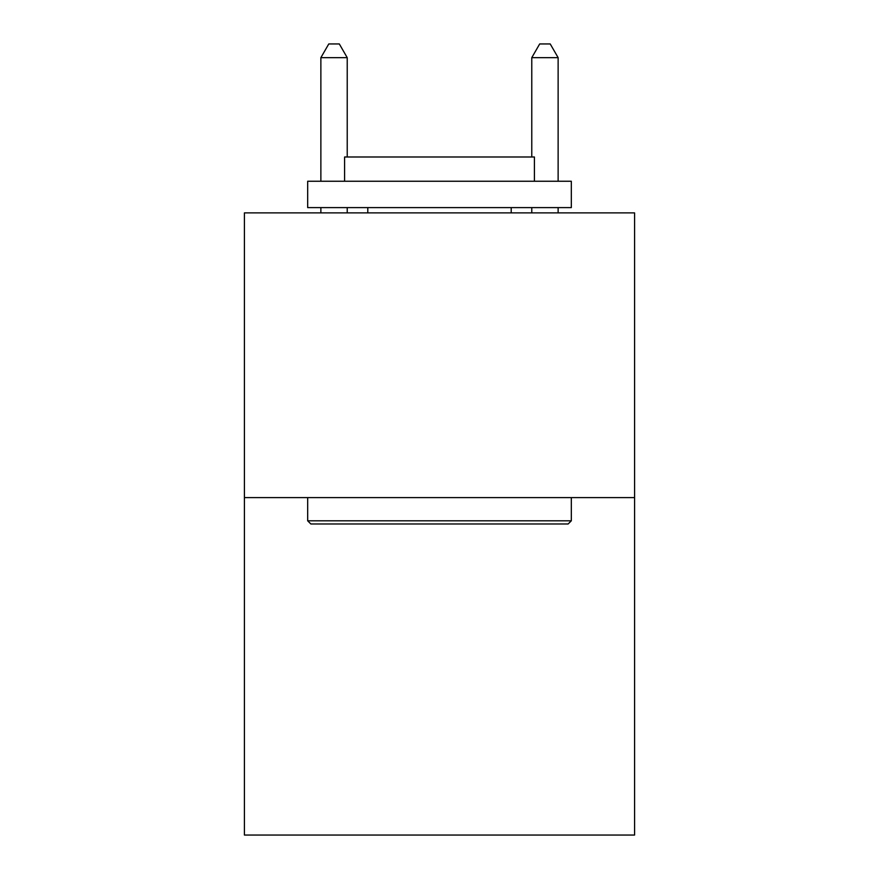<?xml version="1.0" encoding="UTF-8"?>
<svg xmlns="http://www.w3.org/2000/svg" width="879" height="879" viewBox="0 0 879 879"><rect width="100%" height="100%" fill="white"/><g stroke="black" fill="none" stroke-linecap="round" stroke-linejoin="round"><path stroke-width="1.32" d="M634.583 497.602L634.583 212.883L244.417 212.883L244.417 835.05L634.583 835.05L634.583 497.602L244.417 497.602M568.153 523.972L310.847 523.972L307.683 520.808L571.317 520.808L568.153 523.972M307.683 181.25L571.317 181.25L571.317 207.609L307.683 207.609L307.683 181.25M534.41 181.25L534.41 156.989L344.59 156.989L344.59 181.25M307.683 497.602L307.683 520.808M571.317 497.602L571.317 520.808M367.796 207.609L367.796 212.883M511.204 207.609L511.204 212.883M347.227 156.989L347.227 57.662L320.868 57.662L320.868 181.25M320.868 207.609L320.868 212.883M347.227 207.609L347.227 212.883M320.868 57.662L328.779 43.95L339.316 43.95L347.227 57.662M558.132 212.883L558.132 207.609M558.132 181.25L558.132 57.662L531.773 57.662L531.773 156.989M531.773 212.883L531.773 207.609M531.773 57.662L539.684 43.95L550.221 43.95L558.132 57.662"/></g></svg>
